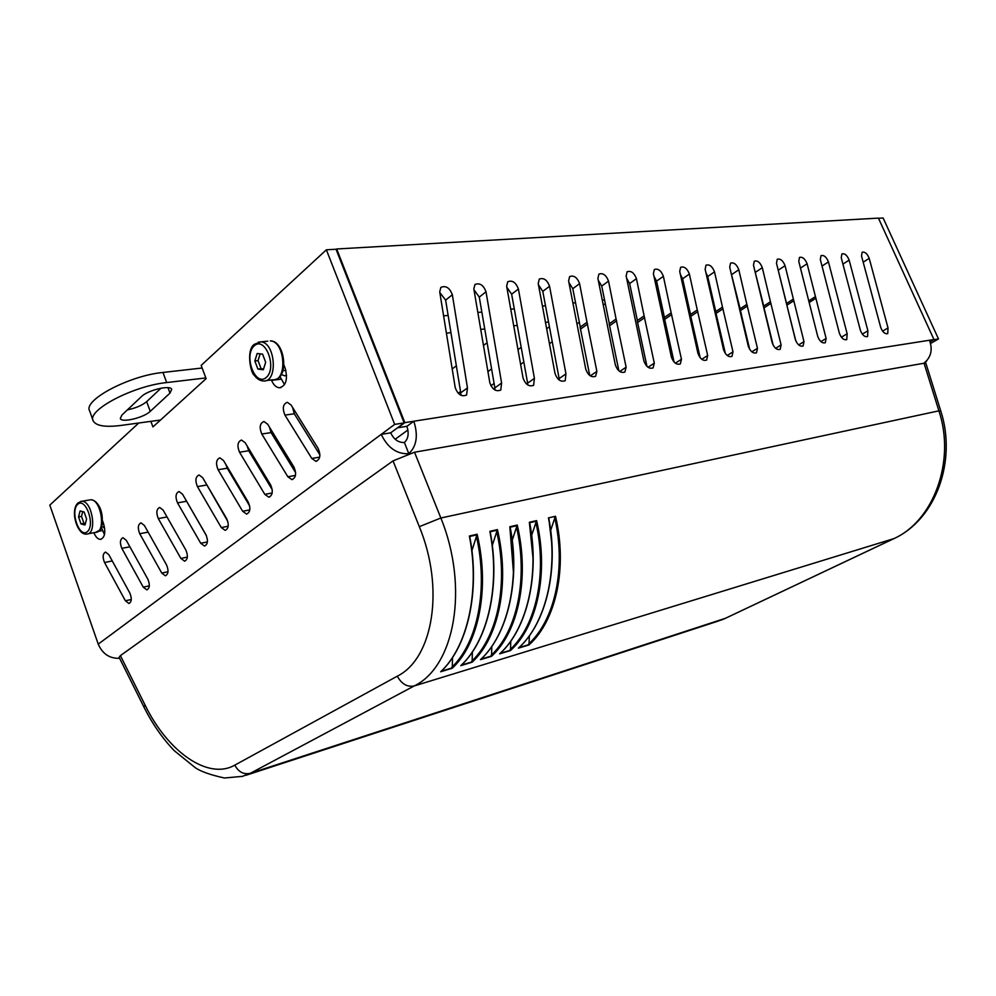 <?xml version="1.0" encoding="UTF-8"?>
<svg xmlns="http://www.w3.org/2000/svg" width="996" height="996" viewBox="0 0 996 996"><rect width="100%" height="100%" fill="white"/><g stroke="black" fill="none" stroke-linecap="round" stroke-linejoin="round"><path stroke-width="1.49" d="M241.816 776.594L250.332 773.307L414.187 685.958C454.637 666.735 469.228 587.802 440.855 517.995L414.523 452.221L393.034 460.887L419.316 526.685L440.855 517.995L938.892 410.838C955.849 461.173 933.401 521.394 893.561 538.761L725.412 618.304L717.469 621.33M491.812 646.404L491.501 656.327C518.331 631.887 529.772 577.829 517.248 525.054L512.218 540.23M513.45 572.376L509.84 526.747C520.485 580.207 507.574 635.05 480.446 659.676L480.931 659.228M510.189 527.22L516.887 525.639M533.009 558.196L529.374 522.265C539.894 575.103 526.872 629.372 499.643 653.849L500.129 653.401M510.786 641.1L510.462 650.562C537.379 626.285 548.97 572.775 536.595 520.609L531.665 535.263M529.349 635.797L529 644.935C555.992 620.819 567.732 567.845 555.507 516.277L548.447 517.895C558.856 570.11 545.721 623.832 518.418 648.147L518.904 647.711M472.179 597.401C474.27 577.929 473.436 557.885 469.664 537.255L469.365 536.022C480.234 590.79 467.61 646.815 440.68 671.752L441.228 671.229M452.52 657.485L452.259 668.229C478.889 643.491 489.982 588.3 477.134 534.242L471.917 550.639M493.145 585.262C494.427 568.031 493.418 550.464 490.132 532.549L489.845 531.329C500.602 585.436 487.828 640.864 460.787 665.652L461.322 665.129M472.39 651.919L472.104 662.203C498.847 637.627 510.114 583.009 497.427 529.598L492.31 545.372M499.93 653.65C527.083 629.123 539.907 575.24 529.698 522.738L536.246 521.194M555.17 516.849L550.664 530.395M551.523 541.289L548.771 518.343C558.993 570.297 545.82 623.471 518.692 647.948M419.316 526.685C444.938 588.586 432.974 658.655 397.304 676.172L234.795 765.14C208.102 780.428 167.739 751.681 145.092 705.118L120.392 655.617L119.122 657.323L143.972 707.11M925.994 363.577L924.064 363.229L414.523 452.221M120.392 655.617L393.034 460.887M740.402 312.657L741.024 312.507M696.465 346.745L697.686 346.571M150.234 411.373C144.022 417.635 121.624 423.063 120.304 418.557L121.861 415.12L141.357 396.669C147.657 390.183 170.366 384.717 171.723 389.299L169.992 393.121L150.234 411.373L146.686 401.625L161.041 388.166M127.401 409.866C135.73 408.123 142.167 405.372 146.686 401.625M741.472 314.425L740.837 314.499M205.836 377.932L166.693 382.564L162.983 372.454C129.219 375.604 82.693 400.28 89.665 410.962L93.002 420.324M160.518 420.026L120.927 425.441C105.389 427.409 96.151 425.927 93.238 420.972C86.341 410.514 132.954 385.9 166.693 382.564M452.196 368.931L456.342 365.818M483.471 345.463L487.106 342.724M162.983 372.454L202.151 368.01M104.655 528.204L101.754 526.062M286.587 375.43L284.557 375.766L281.233 374.508M490.891 385.738L494.091 383.448M520.622 364.387L523.834 362.083M549.456 343.695L552.232 341.703M576.97 323.937L579.348 322.231M603.277 305.05L605.282 303.606M549.419 326.725L546.655 328.742M521.194 347.33L517.995 349.658M491.601 368.918L487.928 371.595M460.55 391.577L458.21 393.283M407.912 429.973L395.188 439.261M446.407 333.174L450.939 332.676M480.732 329.415L484.753 328.979M513.724 325.817L517.26 325.431M545.472 322.355L548.535 322.019M604.535 299.921L602.281 300.145M575.551 302.784L572.912 303.045M545.497 305.76L542.422 306.071M514.272 308.86L510.761 309.208M481.852 312.072L477.843 312.458M448.125 315.408L443.606 315.857M245.277 497.129L244.493 497.278M243.858 496.195L244.63 496.058M241.206 491.725L241.978 491.588M241.542 490.866L240.771 491.003M247.506 502.333L248.278 502.196C250.805 508.358 250.233 512.33 246.572 514.085L242.651 511.272L218.087 469.739C215.572 463.476 216.169 459.517 219.879 457.836L223.502 460.501L248.265 502.171M245.576 497.639L244.804 497.776M246.211 498.71L245.439 498.859M408.783 453.641L404.413 442.485C408.31 438.813 409.144 433.409 406.903 426.3L397.902 427.745L404.824 422.64L336.673 248.975L878.422 218.112L933.962 339.549L930.09 341.753M715.763 311.574L707.733 276.527L705.927 272.717M725.387 353.58L715.614 311.673L722.486 307.104L732.994 351.837L731.973 356.406C728.437 357.365 725.623 355.111 723.532 349.646L705.143 269.306L705.99 265.185C709.513 264.152 712.352 266.368 714.518 271.858L722.486 307.104M609.353 323.75L601.733 286.076L598.285 280.312M618.89 370.861L609.191 323.862L616.076 319.019L626.123 367.2L624.89 372.031C620.782 373.326 617.607 370.96 615.354 364.934L597.899 278.419L598.895 274.112C602.966 272.717 606.178 275.045 608.531 281.109L616.076 319.019M646.977 366.391L637.216 320.65L644.113 315.881L654.297 363.154L653.115 367.91C649.168 369.118 646.08 366.777 643.877 360.901L626.148 276.017L627.106 271.759C631.028 270.464 634.141 272.767 636.444 278.668L644.113 315.881M637.378 320.538L629.646 283.561L626.609 278.233M749.714 349.447L740.003 308.872L746.863 304.378L757.458 348.326L756.474 352.821C753.063 353.717 750.337 351.488 748.282 346.16L729.719 267.214L730.529 263.143C733.928 262.172 736.691 264.376 738.808 269.729L746.863 304.378M740.153 308.785L730.641 271.149M795.829 340.981L786.479 303.68M786.554 303.469L777.851 268.746M700.188 357.763L690.39 314.562L697.275 309.93L707.683 355.485L706.6 360.104C702.939 361.137 700.039 358.859 697.922 353.269L679.72 271.46L680.604 267.289C684.252 266.181 687.178 268.434 689.381 274.049L697.275 309.93M690.539 314.462L682.596 278.793L680.38 274.435M580.295 327.062L572.8 288.678L568.915 282.503M589.732 375.467L580.12 327.198L587.005 322.268L596.878 371.408L595.608 376.301C591.338 377.696 588.051 375.305 585.76 369.118L568.604 280.909L569.637 276.564C573.87 275.058 577.194 277.411 579.597 283.636L587.005 322.268M674.068 362.021L664.27 317.55L671.155 312.856L681.463 359.245L680.33 363.938C676.533 365.059 673.545 362.743 671.379 357.016L653.401 273.701L654.335 269.48C658.107 268.285 661.12 270.563 663.373 276.315L671.155 312.856M664.432 317.45L656.576 281.133L653.961 276.278M763.733 306.083L754.595 269.779M773.195 345.313L763.596 306.17L770.443 301.738L781.113 344.927L780.167 349.359C776.88 350.194 774.216 347.99 772.199 342.773L753.486 265.197L754.271 261.164C757.545 260.267 760.234 262.446 762.313 267.675L770.443 301.738M527.619 383.136L511.645 294.194L506.827 287.234M527.98 385.103L527.432 383.273L534.416 378.38L533.607 385.328C528.976 386.971 525.452 384.518 523.049 377.982L506.64 286.176L507.736 281.756C512.317 279.988 515.866 282.391 518.406 288.977L534.416 378.38M494.85 387.88L479.275 297.107L473.972 289.786M495.236 390.158L494.651 388.029L501.611 383.049L500.764 390.096C495.921 391.889 492.273 389.411 489.808 382.676L473.835 288.965L474.955 284.507C479.723 282.603 483.421 285.03 486.011 291.803L501.611 383.049M559.142 378.58L542.795 291.38L538.463 284.806M559.441 380.198L558.955 378.704L565.952 373.886L565.205 380.721C560.748 382.24 557.349 379.825 555.009 373.463L538.214 283.487L539.272 279.104C543.667 277.473 547.103 279.864 549.568 286.25L565.952 373.886M461.16 395.4L460.538 392.959L467.473 387.917L466.576 395.063C461.522 397.006 457.737 394.503 455.209 387.556L439.722 291.865L440.855 287.383C445.835 285.304 449.669 287.757 452.346 294.741L467.473 387.917M460.75 392.81L445.635 300.132L439.809 292.475M404.824 422.64L413.826 421.233C418.32 435.439 416.677 446.233 408.895 453.603M923.79 363.266C931.036 357.514 932.928 349.845 929.48 340.246L933.962 339.549M793.8 300.755L803.984 341.64L803.087 346.01C799.9 346.782 797.323 344.616 795.331 339.512L776.494 263.243L777.229 259.259C780.403 258.425 783.018 260.566 785.072 265.695L793.8 300.755L786.965 305.125M817.716 336.349L798.755 261.338L799.477 257.416C802.539 256.644 805.079 258.761 807.096 263.766L826.12 338.453L825.273 342.761C822.198 343.483 819.671 341.342 817.716 336.349M841.247 257.727L841.894 253.905C844.77 253.221 847.185 255.287 849.14 260.105L867.914 330.846L867.566 336.573C864.677 337.196 862.275 335.117 860.382 330.323L841.247 257.727M820.331 259.508L821.015 255.636C823.978 254.901 826.456 256.993 828.448 261.911L847.148 333.809L846.749 339.624C843.774 340.296 841.321 338.179 839.391 333.286L820.331 259.508M861.528 256.009L862.138 252.225C864.926 251.59 867.279 253.631 869.209 258.35L888.034 327.983L887.735 333.623C884.934 334.208 882.593 332.154 880.725 327.447L861.528 256.009M887.909 328.008L882.581 331.158M847.011 333.834L841.371 337.221M867.777 330.871L862.299 334.133M930.115 341.815L933.875 339.673L938.493 338.951L883.128 218L878.497 218.261M938.493 338.951L930.613 343.433M926.79 360.714L924.674 363.142M696.615 346.72L697.511 348.824M720.83 333.697L720.008 334.233M698.109 348.438L697.001 349.148M793.252 299.174L786.442 303.543M815.338 296.708L808.752 300.879M245.165 442.71L270.663 484.965C273.278 491.327 272.655 495.398 268.808 497.178L264.812 494.352L239.526 452.221C236.936 445.797 237.596 441.726 241.493 440.033L245.165 442.71M247.207 446.096L248.739 450.752L272.244 489.708M163.12 510.089L185.879 550.066C188.194 555.818 187.771 559.528 184.609 561.196L180.886 558.432L158.302 518.58C155.999 512.778 156.459 509.068 159.659 507.462L163.12 510.089M125.409 600.8L104.53 562.516C102.414 557.1 102.75 553.627 105.551 552.083L108.825 554.672L129.853 593.081C131.995 598.459 131.684 601.933 128.907 603.514L125.409 600.8L131.273 599.505M182.517 494.165L205.911 534.69C208.301 540.579 207.84 544.364 204.516 546.069L200.731 543.281L177.512 502.88C175.147 496.942 175.645 493.157 179.006 491.514L182.517 494.165M185.941 500.092L206.508 535.885M267.675 424.221L293.957 467.087C296.646 473.623 295.961 477.794 291.903 479.599L287.844 476.76L261.786 434.019C259.134 427.421 259.844 423.25 263.952 421.532L267.675 424.221M269.443 427.11L271.086 432.613L295.638 472.702M225.868 464.485L227.237 468.22L249.672 505.98M144.383 525.477L166.544 564.906C168.81 570.534 168.424 574.157 165.386 575.8L161.75 573.049L139.751 533.731C137.523 528.067 137.934 524.444 140.996 522.85L144.383 525.477M126.305 540.33L147.881 579.236C150.085 584.739 149.736 588.287 146.835 589.893L143.262 587.167L121.836 548.373C119.669 542.832 120.043 539.284 122.969 537.716L126.305 540.33M202.636 477.644L226.702 518.729C229.155 524.768 228.644 528.639 225.158 530.37L221.299 527.581L197.432 486.608C194.992 480.52 195.54 476.648 199.063 474.98L202.636 477.644M205.4 482.375L227.823 521.456M291.081 405.011L318.172 448.486C320.961 455.222 320.202 459.492 315.919 461.322L311.798 458.459L284.943 415.108C282.192 408.31 282.989 404.04 287.309 402.309L291.081 405.011M292.6 407.464L294.293 413.776L319.915 454.923M279.888 376.388L284.52 384.63M283.947 365.109L285.292 368.632C287.894 379.65 285.914 386.037 279.353 387.78C276.141 387.444 273.551 384.979 271.572 380.36L271.41 379.949M271.572 380.36L280.959 379.202M101.293 527.37L104.468 534.615M102.563 520.833L103.584 523.722C105.85 532.412 104.829 537.628 100.521 539.371C97.919 539.322 95.716 537.105 93.898 532.723M408.485 453.728C396.719 454.164 387.631 447.702 381.219 434.368L394.665 424.396L404.152 422.914L336.026 249.237L326.377 249.797L201.167 365.383L206.11 378.667L152.923 426.923L150.894 421.345M119.62 658.306C109.66 658.667 102.538 653.949 98.243 644.138L49.8 505.121L138.755 423.001M326.377 249.797L394.665 424.396M406.903 426.3L413.826 421.233L929.48 340.246M404.413 442.485C398.487 442.772 393.918 439.547 390.681 432.837L404.152 422.914M390.681 432.837L381.219 434.368L98.243 644.138M257.167 353.505L262.583 354.128L265.671 362.283L263.317 369.765L257.902 369.08L254.839 360.975L257.167 353.505M254.839 360.975L258.026 360.614L260.143 353.854M257.902 369.08L261.089 368.707L258.026 360.614M263.554 369.018L261.089 368.707M80.091 510.948L84.112 511.981L86.59 519.028L85.021 524.992L81 523.921L78.547 516.912L80.091 510.948M78.547 516.912L81.498 516.389L82.743 511.633M81 523.921L83.95 523.386L81.498 516.389M85.345 523.759L83.95 523.386M894.147 538.525L725.412 618.304L250.332 773.307C243.709 774.764 238.53 772.037 234.795 765.14M516.426 526.498C528.366 578.228 517.248 630.954 491.19 655.293M480.446 659.676L491.501 656.327M481.08 659.14L491.314 656.028M517.248 525.054L509.84 526.747M397.304 676.172C401.612 684.028 407.24 687.29 414.187 685.958L894.109 538.55C936.489 518.953 956.77 460.202 940.809 411.099L938.892 410.838L924.064 363.229M536.595 520.609L529.374 522.265M499.643 653.849L510.462 650.562M555.507 516.277L548.447 517.895M518.418 648.147L529 644.935M477.134 534.242L469.365 536.022M440.68 671.752L452.259 668.229M497.427 529.598L489.845 531.329M460.787 665.652L472.104 662.203M535.798 522.041C547.576 573.173 536.309 625.364 510.164 649.554M500.278 653.314L510.276 650.276M496.606 531.055C508.707 583.407 497.739 636.668 471.78 661.182M461.434 665.091L471.905 661.917M497.054 530.196L490.181 531.764M554.722 517.696C566.351 568.23 554.934 619.898 528.714 643.926M519.053 647.612L528.826 644.649M476.3 535.724C488.563 588.698 477.769 642.532 451.91 667.196M441.328 671.192L452.047 667.943M476.76 534.852L469.714 536.471M145.092 705.118L143.91 707.023C152.45 723.98 162.597 738.571 174.375 750.785L195.465 767.841C200.98 771.576 210.642 774.963 224.424 778L242.75 776.332M940.896 411.385L925.907 363.279M169.992 393.121L167.988 387.681M232.591 477.233L233.363 477.096M261.711 472.241L262.869 472.042M292.164 467.037L293.758 466.763M671.553 357.676L672.935 356.78M268.908 482.052L267.75 482.251M239.414 487.268L238.629 487.405M243.584 495.734L244.356 495.597M243.36 493.916L242.588 494.053M869.209 258.35L863.183 262.185M452.346 294.741L445.635 300.132M549.568 286.25L542.795 291.38M828.448 261.911L822.036 266.069M486.011 291.803L479.275 297.107M518.406 288.977L511.645 294.194M849.14 260.105L842.927 264.102M770.991 303.332L764.144 307.764M762.313 267.675L755.566 272.219M781.113 344.927L775.623 348.314M681.463 359.245L675.375 363.204M671.715 314.562L664.818 319.255M663.373 276.315L656.576 281.133M587.565 324.086L580.668 329.004M579.597 283.636L572.8 288.678M596.878 371.408L590.292 375.865M707.683 355.485L701.744 359.282M697.823 311.611L690.938 316.242M689.381 274.049L682.596 278.793M785.072 265.695L778.337 270.165M803.984 341.64L798.643 344.915M757.458 348.326L751.831 351.849M747.423 305.996L740.551 310.491M738.808 269.729L732.048 274.336M654.297 363.154L648.035 367.263M644.673 317.624L637.776 322.393M636.444 278.668L629.646 283.561M616.636 320.799L609.739 325.63M608.531 281.109L601.733 286.076M626.123 367.2L619.699 371.483M723.046 308.76L716.161 313.317M714.518 271.858L707.733 276.527M732.994 351.837L727.217 355.497M807.096 263.766L800.473 268.123M826.12 338.453L820.916 341.616M815.873 298.252L809.163 302.51M272.182 492.995L264.812 494.352M248.739 450.752L239.526 452.221M187.348 557.1L180.886 558.432M167.029 516.961L158.302 518.58M112.262 560.947L104.53 562.516M207.405 541.936L200.731 543.281M186.513 501.262L177.512 502.88M295.463 475.416L287.844 476.76M271.086 432.613L261.786 434.019M249.772 509.927L242.651 511.272M227.237 468.22L218.087 469.739M168 571.729L161.75 573.049M148.13 532.125L139.751 533.731M149.325 585.847L143.262 587.167M129.891 546.792L121.836 548.373M228.196 526.224L221.299 527.581M206.508 485.04L197.432 486.608M319.679 457.139L311.798 458.459M294.293 413.776L284.943 415.108M98.43 531.304L102.426 530.557M267.775 341.167L260.728 341.889L254.428 344.267C245.888 349.82 250.693 373.326 254.229 375.255C256.931 378.891 259.968 380.783 263.342 380.945C278.233 382.738 275.593 342.114 260.728 341.889L258.362 342.114M254.254 345.824C265.222 335.652 277.535 367.985 266.243 377.496C255.188 387.145 243.273 355.472 254.254 345.824M275.058 379.513C289.251 377.285 284.794 340.433 270.29 340.906C285.18 341.118 287.757 381.543 272.854 379.775L265.683 380.659M89.379 499.98L81.56 501.312L77.987 502.918C69.608 510.761 77.588 535.86 86.727 534.055C97.558 534.205 92.192 500.004 81.56 501.312L80.539 501.486M77.75 504.312C85.644 496.967 95.492 524.855 87.374 531.665C79.419 538.637 69.832 511.247 77.75 504.312M95.541 532.412L99.575 530.245C100.621 530.669 104.891 519.327 99.949 507.798C97.284 502.395 94.11 499.731 90.424 499.793C101.094 498.486 106.41 532.536 95.541 532.412L87.698 533.881M717.444 621.33L245.937 775.299M480.732 659.464C507.686 634.664 520.622 580.394 510.189 527.233M461.086 665.428C488.065 640.577 500.627 585.586 490.206 531.827M440.991 671.516C467.859 646.504 480.271 590.939 469.739 536.545M721.216 620.085L725.823 618.155M286.201 375.567L284.557 375.766M269.493 497.041L268.808 497.178M292.662 479.462L291.903 479.599M316.778 461.173L315.919 461.322M279.353 387.78L280.984 387.569M100.521 539.371L101.194 539.247M282.889 370.736L285.84 370.388M102.152 524.494L103.746 524.195"/></g></svg>
